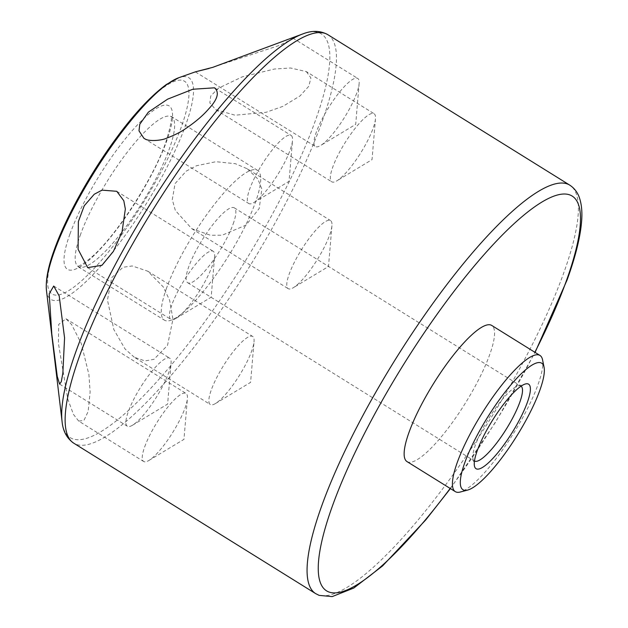 <?xml version="1.0" encoding="UTF-8"?>
<svg xmlns="http://www.w3.org/2000/svg" width="628" height="628" viewBox="0 0 628 628"><rect width="100%" height="100%" fill="white"/><g stroke="black" fill="none" stroke-linecap="round" stroke-linejoin="round"><path stroke-width="0.47" stroke-dasharray="3.14 2.35" d="M202.31 256.883A40.09 9.341 -58.1 0 1 213.214 251.286A40.09 9.341 -58.1 0 1 214.595 256.397A40.09 9.341 -58.1 0 1 181.775 313.772A40.09 9.341 121.9 0 1 176.068 318.349A40.09 9.341 121.9 0 1 170.871 319.369A40.09 9.341 121.9 0 1 176.986 293.056A40.09 9.341 121.9 0 1 202.31 256.883M166.671 287.82A88.195 20.543 121.9 0 0 164.41 320.162A88.195 20.543 121.9 0 0 208.174 285.387A88.195 20.543 121.9 0 0 255.298 202.718A88.195 20.543 121.9 0 0 257.559 170.376A88.195 20.543 121.9 0 0 213.795 205.152A88.195 20.543 121.9 0 0 166.671 287.82M233.145 223.992A44.101 10.276 121.9 0 0 234.275 207.821A44.101 10.276 121.9 0 0 212.39 225.209A44.101 10.276 121.9 0 0 188.832 266.547A44.101 10.276 121.9 0 0 187.694 282.718A44.101 10.276 121.9 0 0 209.579 265.33A44.101 10.276 121.9 0 0 233.145 223.992M521.044 386.165A44.101 10.276 121.9 0 0 520.934 386.094A44.101 10.276 121.9 0 0 518.163 385.882A44.101 10.276 121.9 0 0 475.482 444.812A44.101 10.276 121.9 0 0 472.939 458.597A44.101 10.276 121.9 0 0 474.352 460.983A44.101 10.276 121.9 0 0 474.47 461.054M542.553 359.797A80.18 18.675 -58.1 0 1 537.929 384.854A80.18 18.675 -58.1 0 1 460.332 492.007M407.015 461.596A80.18 18.675 121.9 0 0 446.798 429.984A80.18 18.675 121.9 0 0 489.636 354.828A80.18 18.675 121.9 0 0 491.693 325.422M356.72 93.148A40.09 9.341 -58.1 0 1 320.602 145.508A40.09 9.341 -58.1 0 1 315.405 146.528A40.09 9.341 -58.1 0 1 316.434 131.833A40.09 9.341 -58.1 0 1 337.856 94.255A40.09 9.341 -58.1 0 1 357.748 78.445A40.09 9.341 -58.1 0 1 359.13 83.563A40.09 9.341 -58.1 0 1 356.72 93.148M286.737 39.588L292.75 38.025L290.403 39.98L279.766 45.287L208.998 68.483M144.707 446.806A40.09 9.341 -58.1 0 1 166.122 409.228A40.09 9.341 -58.1 0 1 186.021 393.418A40.09 9.341 -58.1 0 1 187.403 398.537A40.09 9.341 -58.1 0 1 184.993 408.122A40.09 9.341 -58.1 0 1 148.875 460.481A40.09 9.341 -58.1 0 1 143.679 461.509A40.09 9.341 -58.1 0 1 144.707 446.806M78.681 421.082L73.476 414.433L67.746 398.945L58.404 343.32L58.687 324.401L65.987 318.773L71.623 324.558L81.31 343.642L88.901 374.5L90.134 391.974L88.148 411.466L83.932 420.446L78.681 421.082L143.679 461.509M359.899 154.198A40.09 9.341 -58.1 0 1 336.946 180.786A40.09 9.341 -58.1 0 1 331.749 181.806A40.09 9.341 -58.1 0 1 345.934 141.324A40.09 9.341 -58.1 0 1 374.092 113.715A40.09 9.341 -58.1 0 1 375.473 118.833A40.09 9.341 -58.1 0 1 359.899 154.198M306.354 71.6L310.907 77.927L308.819 86.224L300.098 95.888L282.945 106.336L266.044 112.31L235.084 115.207L215.781 109.688L209.831 102.913L210.749 96.005L218.309 88.273L242.251 76.844L274.522 69.009L290.591 67.997L306.354 71.6L374.092 113.715M209.98 404.275A40.09 9.341 -58.1 0 1 224.023 364.797A40.09 9.341 -58.1 0 1 252.66 336.435A40.09 9.341 -58.1 0 1 252.99 336.694A40.09 9.341 -58.1 0 1 254.042 341.554A40.09 9.341 -58.1 0 1 239.417 375.411A40.09 9.341 -58.1 0 1 215.514 403.506A40.09 9.341 -58.1 0 1 210.317 404.526A40.09 9.341 -58.1 0 1 209.98 404.275M134.329 357.269L125.09 349.019L113.841 329.559L107.467 300.043L111.713 277.647L123.041 267.277L132.233 265.958L147.776 271.21L163.304 286.949L169.638 300.325L172.951 319.244L167.535 345.329L154.001 359.318L144.989 360.912L134.329 357.269L210.317 404.526M291.447 135.679A40.09 9.341 -58.1 0 1 292.499 140.539A40.09 9.341 -58.1 0 1 277.874 174.403A40.09 9.341 -58.1 0 1 253.971 202.491A40.09 9.341 -58.1 0 1 248.766 203.511A40.09 9.341 -58.1 0 1 248.437 203.26A40.09 9.341 -58.1 0 1 262.48 163.782A40.09 9.341 -58.1 0 1 291.109 135.428A40.09 9.341 -58.1 0 1 291.447 135.679M299.116 283.071A40.09 9.341 -58.1 0 1 293.409 287.648A40.09 9.341 -58.1 0 1 288.213 288.668A40.09 9.341 -58.1 0 1 294.328 262.355A40.09 9.341 -58.1 0 1 319.652 226.182A40.09 9.341 -58.1 0 1 330.556 220.585A40.09 9.341 -58.1 0 1 331.937 225.695A40.09 9.341 -58.1 0 1 299.116 283.071M247.369 168.846L257.888 179.027L261.86 189.114L259.207 208.488L246.066 225.075L222.163 235.21L210.466 235.264L191.776 228.694L175.361 210.474L172.276 199.626L175.055 183.627L186.241 171.106L196.533 165.729L215.969 161.702L235.359 163.696L247.369 168.846L330.556 220.585M141.528 385.757A40.09 9.341 -58.1 0 1 169.678 358.148A40.09 9.341 -58.1 0 1 171.067 363.259A40.09 9.341 -58.1 0 1 155.493 398.631A40.09 9.341 -58.1 0 1 132.539 425.211A40.09 9.341 -58.1 0 1 127.343 426.231A40.09 9.341 -58.1 0 1 141.528 385.757M303.167 33.786A237.737 55.382 -58.1 0 1 315.209 121.102A237.737 55.382 121.9 0 1 169.379 367.27A237.737 55.382 121.9 0 1 62.07 421.466M327.816 34.666A240.54 56.033 -58.1 0 1 321.646 122.876A240.54 56.033 121.9 0 1 193.134 348.344A240.54 56.033 121.9 0 1 73.759 443.187M46.472 290.56A130.538 30.411 121.9 0 0 105.394 260.801A130.538 30.411 121.9 0 0 185.472 125.631A130.538 30.411 121.9 0 0 178.854 77.691M55.319 248.084A125.317 29.194 121.9 0 0 86.193 276.54A125.317 29.194 121.9 0 0 181.249 127.154A125.317 29.194 121.9 0 0 150.382 98.698A125.317 29.194 121.9 0 0 55.319 248.084M80.596 234.291A88.195 20.543 121.9 0 0 78.327 266.633A88.195 20.543 121.9 0 0 122.099 231.858A88.195 20.543 121.9 0 0 169.222 149.181A88.195 20.543 121.9 0 0 171.483 116.839A88.195 20.543 121.9 0 0 127.719 151.623A88.195 20.543 121.9 0 0 80.596 234.291M69.944 234.04A96.217 22.412 121.9 0 0 93.651 255.886A96.217 22.412 121.9 0 0 166.632 141.198A96.217 22.412 121.9 0 0 142.925 119.351A96.217 22.412 121.9 0 0 69.944 234.04M450.19 488.443A232.517 54.165 121.9 0 0 534.868 352.277M315.703 593.648A240.54 56.033 121.9 0 0 435.078 498.805A240.54 56.033 121.9 0 0 563.591 273.337A240.54 56.033 121.9 0 0 569.761 185.134M176.068 318.349L211.157 297.217L214.595 256.397M187.694 282.718L474.352 460.983M234.275 207.821L520.934 386.094M472.939 458.597L474.446 466.015M518.163 385.882L525.487 383.951M87.684 267.638L170.871 319.369M116.769 191.304L213.214 251.286M359.13 83.563L355.691 124.375L320.602 145.508M195.379 71.882L315.405 146.528M292.75 38.025L357.748 78.445M148.875 460.481L183.965 439.349L187.403 398.537M65.987 318.773L186.021 393.418M375.473 118.833L372.027 159.645L336.946 180.786M215.781 109.688L331.749 181.806M215.514 403.506L250.596 382.366L254.042 341.554M147.776 271.218L252.66 336.435M253.971 202.491L289.053 181.359L292.499 140.539M143.891 138.293L248.766 203.511M215.121 88.171L291.109 135.428M331.937 225.695L328.499 266.515L293.409 287.648M191.776 228.694L288.213 288.668M132.539 425.211L167.621 404.079L171.067 363.259M53.718 286.03L169.678 358.148M59.605 384.116L127.343 426.231M257.559 170.376L170.73 116.117C172.433 117.255 170.761 126.079 165.706 142.595C153.122 179.27 114.445 238.342 90.369 258.194C77.707 268.517 76.844 265.832 77.346 266.28L164.41 320.162M450.402 488.576L495.539 422.228L535.08 352.402"/><path stroke-width="0.94" d="M474.47 461.054A44.101 10.276 121.9 0 0 496.403 443.384A44.101 10.276 121.9 0 0 519.796 402.265A44.101 10.276 121.9 0 0 521.044 386.165M477.319 450.464A49.769 11.594 121.9 0 0 474.446 466.015A49.769 11.594 121.9 0 0 497.368 453.29A49.769 11.594 121.9 0 0 527.332 402.438A49.769 11.594 121.9 0 0 525.487 383.951A49.769 11.594 121.9 0 0 477.319 450.464M539.758 390.498A74.512 17.356 121.9 0 0 544.06 367.215A74.512 17.356 121.9 0 0 509.74 386.267A74.512 17.356 121.9 0 0 464.885 462.404A74.512 17.356 121.9 0 0 467.656 490.075A74.512 17.356 121.9 0 0 539.758 390.498M467.656 490.075L460.332 492.007A80.18 18.675 -58.1 0 1 455.3 491.63A80.18 18.675 -58.1 0 1 457.357 462.224A80.18 18.675 -58.1 0 1 500.194 387.068A80.18 18.675 -58.1 0 1 539.986 355.456A80.18 18.675 -58.1 0 1 542.553 359.797L544.06 367.215M539.986 355.456L491.693 325.422A80.18 18.675 121.9 0 0 451.909 357.042A80.18 18.675 121.9 0 0 409.071 432.197A80.18 18.675 121.9 0 0 407.015 461.596L455.3 491.63M125.349 209.022L122.028 231.952L113.425 251.365L101.995 265.275L87.684 267.638L78.092 249.292L78.367 221.566L84.246 205.756L94.247 194.248L102.019 190.143L116.769 191.304L123.794 200.725L125.349 209.022M208.998 68.483L195.536 71.796L212.759 67.353L303.167 33.786C312.226 30.317 320.445 30.607 327.816 34.666L569.761 185.134A240.54 56.033 121.9 0 0 450.386 279.978A240.54 56.033 121.9 0 0 321.874 505.446A240.54 56.033 121.9 0 0 315.703 593.648L319.165 595.375L332.173 596.6L353.815 588.028L382.625 565.883L425.808 519.858L450.402 488.576M214.486 87.818L192.796 89.255L167.621 99.153L148.326 112.184L139.777 124.281L138.992 130.836L143.891 138.286L144.762 138.78C148.962 141.842 162.526 140.334 166.569 138.191C174.16 135.358 180.487 132.186 185.558 128.677C195.371 122.044 203.025 115.521 208.52 109.107C217.673 99.365 219.659 92.269 214.486 87.818L215.121 88.171M64.566 337.895L59.189 295.914L53.718 286.03L49.212 293.778L51.81 334.151L57.266 376.455L59.613 384.108L61.301 381.667L62.855 373.032L64.566 337.895M46.472 290.56C45.483 280.253 48.128 266.562 54.401 249.481C66.026 216.903 90.628 172.739 116.408 137.972C134.102 113.864 150.775 96.021 166.42 84.442L178.854 77.691A130.538 30.411 121.9 0 0 54.291 251.593A130.538 30.411 121.9 0 0 46.472 290.56L62.07 421.466A237.737 55.382 121.9 0 1 76.31 350.502A237.737 55.382 -58.1 0 1 303.167 33.786M62.07 421.466C62.957 431.13 66.858 438.368 73.759 443.187A240.54 56.033 121.9 0 1 79.937 354.985A240.54 56.033 -58.1 0 1 208.449 129.517A240.54 56.033 -58.1 0 1 327.816 34.666M534.868 352.277A232.517 54.165 121.9 0 0 566.181 281.32A232.517 54.165 121.9 0 0 508.9 228.529A232.517 54.165 121.9 0 0 332.526 505.697A232.517 54.165 121.9 0 0 450.19 488.443M178.854 77.691L195.536 71.796M73.759 443.187L315.703 593.648M535.08 352.402L567.1 279.931C575.327 257.174 580.131 237.981 581.528 222.336C582.368 213.167 581.764 205.278 579.715 198.676C577.917 192.835 574.596 188.322 569.761 185.134"/></g></svg>

